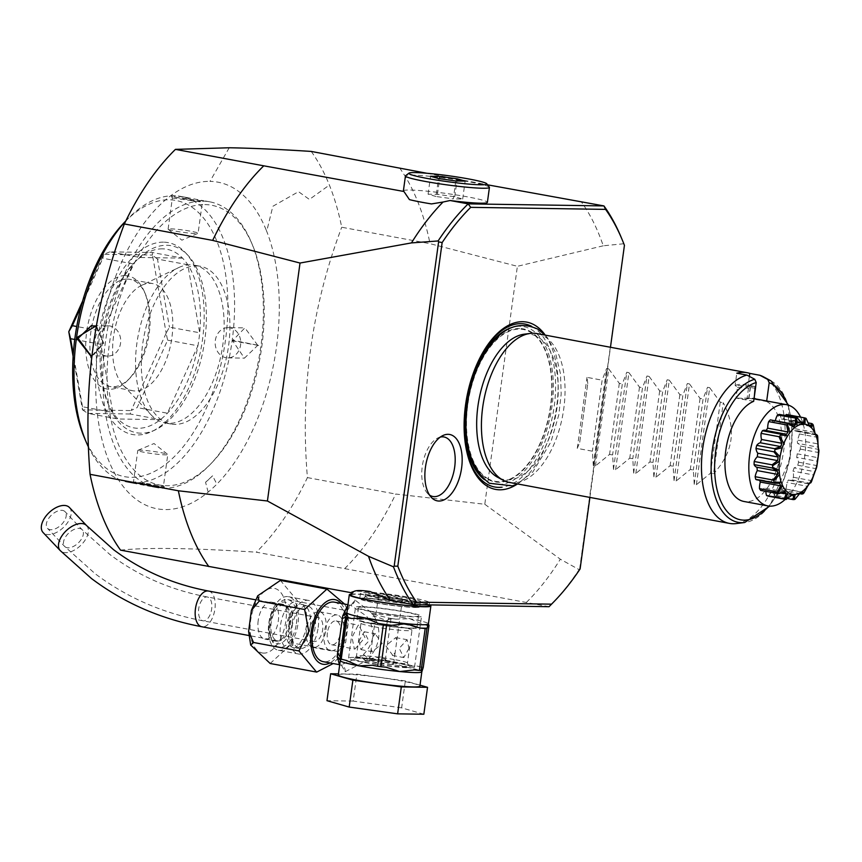 <?xml version="1.0" encoding="UTF-8"?>
<svg xmlns="http://www.w3.org/2000/svg" width="862" height="862" viewBox="0 0 862 862"><rect width="100%" height="100%" fill="white"/><g stroke="black" fill="none" stroke-linecap="round" stroke-linejoin="round"><path stroke-width="0.65" stroke-dasharray="4.31 3.23" d="M318.197 627.439A27.25 14.449 100.5 0 0 308.585 600.437A27.25 14.449 100.5 0 0 288.996 627.008A27.25 14.449 100.5 0 0 298.608 654.01A27.25 14.449 100.5 0 0 318.197 627.439M278.415 650.25A27.25 14.449 -79.5 0 0 298.004 623.679A27.25 14.449 100.5 0 0 288.393 596.676A27.25 14.449 100.5 0 0 268.804 623.248A27.25 14.449 -79.5 0 0 278.415 650.25L298.608 654.01M292.035 627.051A21.572 11.443 -79.5 0 1 308.154 606.158A21.572 11.443 -79.5 0 1 315.147 627.396A21.572 11.443 -79.5 0 1 300.267 648.515A21.572 11.443 -79.5 0 1 292.035 627.051M289.223 622.827A18.77 9.956 -79.5 0 1 275.721 641.123A18.77 9.956 -79.5 0 1 269.106 622.526A18.77 9.956 -79.5 0 1 282.596 604.219A18.77 9.956 -79.5 0 1 289.223 622.827M258.212 620.489A18.77 9.956 100.5 0 0 264.828 639.098A18.77 9.956 100.5 0 0 278.329 620.791A18.77 9.956 100.5 0 0 271.702 602.193A18.77 9.956 100.5 0 0 258.212 620.489M270.162 663.492L292.466 643.074L288.307 621.028L298.144 601.622L280.495 580.503M344.584 604.057L346.405 607.538L343.561 610.081L348.485 621.146L345.727 642.104L337.882 651.521L339.369 656.779L333.195 663.535M316.742 672.069L315.578 671.951M337.882 651.521L292.466 643.074M343.561 610.081L298.144 601.622M334.37 602.161A30.278 16.055 -79.5 0 1 344.843 633.516A30.278 16.055 -79.5 0 1 324.726 661.833A30.278 16.055 -79.5 0 1 323.282 661.682M347.871 605.102L350.618 605.178L366.684 616.233L368.333 618.679C375.692 631.555 374.054 643.505 363.419 654.517L361.156 656.575L340.878 664.839L339.531 664.71M428.457 625.316A46.623 3.567 7.8 0 0 427.498 625.047L422.671 624.153L409.676 618.668L395.873 619.164L389.441 618.216A3.028 1.412 95.5 0 1 389.559 618.237L372.039 613.927A3.028 1.174 -84 0 0 372.147 613.291L354.939 599.974L347.095 610.749L349.8 605.092L350.618 605.178L347.925 604.682M389.43 618.216A3.028 1.412 95.5 0 0 388.051 619.692L387.372 620.791L374.162 615.921C382.038 631.199 380.077 645.541 368.279 658.924L365.337 660.454L361.156 656.575L365.596 661.143L345.112 671.757L339.994 662.598L339.962 665.27L339.369 664.677M338.303 674.957A41.171 3.146 -172.2 0 1 359.734 675.108A41.171 3.146 -172.2 0 1 401.164 680.872A41.171 3.146 -172.2 0 1 419.891 686.13M420.031 685.161L405.323 680.937L356.879 674.159L338.454 673.879M423.845 714.232L401.638 707.853L405.323 680.937M401.638 707.853L353.194 701.075L356.879 674.159M353.194 701.075L326.978 700.687M340.156 657.297A3.028 3.017 -146.2 0 0 342.667 659.495L341.406 659.268M340.102 656.057L340.35 658.503A6.056 4.299 5.8 0 0 340.382 658.266A6.056 4.299 5.8 0 0 340.07 656.564M340.307 660.077L346.244 615.5A6.056 3.599 9.5 0 1 346.212 615.673A6.056 3.599 9.5 0 1 346.082 616.136M346.244 615.5L345.015 620.155M371.5 613.604L372.147 613.291A41.171 3.146 -172.2 0 1 409.676 618.668A41.171 3.146 -172.2 0 1 428.414 623.916M351.211 594.133A41.171 3.146 -172.2 0 1 412.144 600.717A41.171 3.146 7.8 0 1 429.395 604.898M388.751 618.129L395.873 619.164A44.199 3.383 -172.2 0 0 389.559 618.237M372.039 613.927L374.162 615.921A6.056 2.198 149.5 0 1 368.333 618.679M387.372 620.791L382.459 656.693L368.279 658.924A6.056 1.498 -135.6 0 0 363.419 654.517M365.057 660.691A3.028 0.646 143.3 0 0 365.337 660.454L383.827 660.109A3.028 1.412 95.5 0 1 382.814 657.932L382.459 656.693M365.66 660.486A3.028 1.174 96 0 1 365.596 661.143A41.171 3.146 -172.2 0 1 403.125 666.52L416.939 666.024A44.199 3.383 -172.2 0 1 422.983 667.759M390.13 661.035L383.827 660.109A44.199 3.383 -172.2 0 1 390.13 661.035L403.125 666.52A41.171 3.146 -172.2 0 1 421.863 671.778M386.639 660.378L382.814 657.932M427.498 625.047L421.766 666.919L416.939 666.024M428.543 625.823A44.199 3.383 -172.2 0 0 422.671 624.153L428.629 625.952M388.051 619.692L392.372 618.507L389.441 618.216M390.992 618.593L385.346 659.807M421.766 666.919A46.623 3.567 -172.2 0 1 423.264 667.35M429.071 605.727A39.361 3.006 7.8 0 0 411.163 600.706A39.361 3.006 -172.2 0 0 371.576 595.2A39.361 3.006 -172.2 0 0 351.082 595.049M352.612 592.959A39.361 3.006 -172.2 0 1 351.491 592.054A39.361 3.006 -172.2 0 1 371.985 592.205A39.361 3.006 -172.2 0 1 411.573 597.711A39.361 3.006 -172.2 0 1 429.481 602.743A39.361 3.006 -172.2 0 1 390.917 600.491M403.394 190.868A42.389 3.243 -172.2 0 1 425.451 191.03A42.389 3.243 -172.2 0 1 468.098 196.967A42.389 3.243 -172.2 0 1 487.386 202.376M426.927 173.273L487.558 184.824M311.225 151.421A239.183 126.854 -79.5 0 1 329.381 185.071A239.183 126.854 -79.5 0 1 341.718 227.234L430.03 243.677L517.383 266.304L484.789 504.27L395.733 494.045A239.183 126.854 -79.5 0 1 344.649 568.629L256.326 552.186A239.183 126.854 100.5 0 0 307.422 477.602C300.127 390.755 311.559 307.292 341.718 227.234M399.548 167.864A239.183 126.854 -79.5 0 1 430.03 243.677M307.422 477.602L395.733 494.045M120.54 550.139C147.09 547.338 192.345 548.016 256.326 552.186M204.865 204.574A142.295 75.468 -79.5 0 1 252.34 244.646A142.295 75.468 -79.5 0 1 211.696 462.926A142.295 75.468 -79.5 0 1 166.344 485.715A142.295 75.468 -79.5 0 1 109.366 343.992A142.295 75.468 -79.5 0 1 204.865 204.574M202.742 201.115A145.322 77.074 -79.5 0 1 209.681 201.805A145.322 77.074 -79.5 0 1 251.241 242.039A145.322 77.074 -79.5 0 1 209.725 464.963A145.322 77.074 -79.5 0 1 163.414 488.237A145.322 77.074 -79.5 0 1 156.475 487.536A145.322 77.074 -79.5 0 1 106.188 337.02A145.322 77.074 -79.5 0 1 202.742 201.115M125.755 221.049A145.322 77.074 -79.5 0 1 127.673 219.023A145.322 77.074 -79.5 0 1 173.984 195.749A145.322 77.074 -79.5 0 1 180.923 196.45A145.322 77.074 -79.5 0 1 232.223 340.134L232.126 340.824A145.322 77.074 -79.5 0 1 134.644 482.871L133.06 483.183L149.611 486.265L161.905 487.946L164.426 487.041L134.644 482.871A145.322 77.074 -79.5 0 1 127.705 482.181A145.322 77.074 -79.5 0 1 88.624 447.378M201.234 200.835L171.452 196.665L173.984 195.76L186.278 197.441L203.798 200.781L201.234 200.835L200.059 201.837L172.519 198.001L174.824 197.139L200.059 201.837M96.372 325.696L103.709 343.216L91.749 357.094M124.516 222.288A140.484 74.509 -79.5 0 1 169.286 199.79A140.484 74.509 -79.5 0 1 225.542 339.693A140.484 74.509 -79.5 0 1 131.272 477.332A140.484 74.509 -79.5 0 1 84.39 437.777M232.126 340.824L259.43 345.565L232.223 340.134M257.77 345.36L244.894 327.872L232.535 340.662L244.442 358.139L257.77 345.36L259.43 345.565M228.182 327.625A15.139 12.779 -89.1 0 1 240.573 345.102A15.139 12.779 90.9 0 1 227.73 357.892A15.139 12.779 90.9 0 1 215.338 340.404A15.139 12.779 -89.1 0 1 228.182 327.625L244.894 327.872M161.054 486.567L163.36 485.705L133.481 481.89L161.054 486.567L161.905 487.946M137.931 450.33L154.018 443.531L167.681 454.403A15.139 1.153 -172.2 0 0 156.151 451.839A15.139 1.153 -172.2 0 0 140.161 450.169A15.139 1.153 7.8 0 0 137.931 450.33A15.139 1.153 7.8 0 0 137.78 450.46A15.139 1.153 7.8 0 0 148.48 453.046A15.139 1.153 7.8 0 0 165.396 454.867A15.139 1.153 -172.2 0 0 167.778 454.565L163.468 486.006M168.209 229.303L181.871 240.175L197.958 233.376A15.139 1.153 7.8 0 1 195.717 233.537A15.139 1.153 -172.2 0 1 179.727 231.867A15.139 1.153 -172.2 0 1 168.209 229.303A15.139 1.153 -172.2 0 1 168.101 229.141A15.139 1.153 -172.2 0 1 170.482 228.839A15.139 1.153 7.8 0 1 187.399 230.66A15.139 1.153 7.8 0 1 198.098 233.246L202.408 201.805L203.798 200.781M163.478 242.157A97.589 51.752 100.5 0 0 97.999 337.775A97.589 51.752 100.5 0 0 137.069 434.965A97.589 51.752 100.5 0 0 151.992 431.442A97.589 51.752 100.5 0 0 201.158 348.032A97.589 51.752 100.5 0 0 185.308 252.523A97.589 51.752 100.5 0 0 163.478 242.157M140.98 433.187A95.111 50.438 -79.5 0 1 109.237 406.401A95.111 50.438 -79.5 0 1 136.411 260.496A95.111 50.438 -79.5 0 1 166.722 245.271A95.111 50.438 -79.5 0 1 187.991 255.367A95.111 50.438 -79.5 0 1 203.443 348.463A95.111 50.438 -79.5 0 1 155.526 429.761A95.111 50.438 -79.5 0 1 140.98 433.187M162.573 248.838A90.833 48.175 100.5 0 0 140.129 257.49A90.833 48.175 100.5 0 0 133.621 263.384A90.833 48.175 100.5 0 0 133.125 263.901A90.833 48.175 100.5 0 0 102.632 331.331A90.833 48.175 100.5 0 0 100.854 344.337A90.833 48.175 100.5 0 0 107.675 402.705A90.833 48.175 100.5 0 0 112.782 412.402A90.833 48.175 100.5 0 0 118.008 418.997A90.833 48.175 100.5 0 0 137.985 428.285A90.833 48.175 100.5 0 0 160.429 419.632A90.833 48.175 100.5 0 0 167.433 413.221A90.833 48.175 100.5 0 0 197.926 345.802A90.833 48.175 100.5 0 0 199.704 332.786A90.833 48.175 100.5 0 0 187.776 264.731A90.833 48.175 100.5 0 0 182.55 258.126A90.833 48.175 100.5 0 0 162.573 248.838M182.55 258.126L140.129 257.49L109.851 251.855L152.272 252.491L182.55 258.126M109.851 251.855L103.849 254.322L152.402 255.055L152.272 252.491M82.623 301.086L103.72 254.441A90.833 48.175 -79.5 0 1 103.849 254.322M103.72 254.441L102.847 258.266L133.125 263.901L102.632 331.331L76.74 326.504M81.319 305.87L102.847 258.266M166.118 333.303L131.218 410.474L137.144 407.586L167.637 340.156L166.118 333.303A90.833 48.175 100.5 0 0 166.15 333.077L169.426 327.151L199.704 332.786L187.776 264.731L157.487 259.085L169.426 327.151M157.487 259.085L152.499 255.174L166.15 333.077M130.151 413.997L87.719 413.361L118.008 418.997L160.429 419.632L130.151 413.997L131.099 410.581L82.547 409.849A90.833 48.175 -79.5 0 1 82.45 409.73L73.119 356.48M125.259 275.625A57.528 30.504 100.5 0 0 86.653 331.989A57.528 30.504 100.5 0 0 109.689 389.279A57.528 30.504 100.5 0 0 128.018 380.067A57.528 30.504 100.5 0 0 144.45 291.83A57.528 30.504 100.5 0 0 125.259 275.625M167.637 340.156L197.926 345.802L167.433 413.221L137.144 407.586M82.547 409.849L87.719 413.361M74.735 339.477L100.854 344.337L112.782 412.402L82.504 406.756L82.45 409.73M82.504 406.756L73.27 354.11M127.371 279.094A54.5 28.899 100.5 0 0 91.156 330.06A54.5 28.899 100.5 0 0 110.024 386.499A54.5 28.899 100.5 0 0 112.62 386.758A54.5 28.899 100.5 0 0 129.99 378.03A54.5 28.899 100.5 0 0 145.559 294.438A54.5 28.899 100.5 0 0 129.968 279.353A54.5 28.899 100.5 0 0 127.371 279.094M141.745 285.279A54.5 28.899 -79.5 0 0 114.29 331.859A54.5 28.899 -79.5 0 0 123.137 385.206A54.5 28.899 -79.5 0 0 132.726 390.734A54.5 28.899 -79.5 0 0 135.334 390.992A54.5 28.899 100.5 0 0 171.538 340.027A54.5 28.899 100.5 0 0 152.682 283.576A54.5 28.899 100.5 0 0 150.085 283.318A54.5 28.899 -79.5 0 0 141.745 285.279L178.445 267.705A80.231 42.55 -79.5 0 1 190.717 264.817A80.231 42.55 100.5 0 1 194.543 265.194A80.231 42.55 100.5 0 1 222.31 348.291A80.231 42.55 100.5 0 1 168.995 423.328A80.231 42.55 -79.5 0 1 165.17 422.951A80.231 42.55 -79.5 0 1 151.055 414.805A80.231 42.55 -79.5 0 1 138.028 336.277A80.231 42.55 -79.5 0 1 178.445 267.705M196.461 265.884A80.231 42.55 -79.5 0 1 200.296 266.261A80.231 42.55 -79.5 0 1 228.053 349.369A80.231 42.55 -79.5 0 1 174.749 424.395A80.231 42.55 -79.5 0 1 170.913 424.018A80.231 42.55 -79.5 0 1 143.157 340.921A80.231 42.55 -79.5 0 1 196.461 265.884M96.188 326.73L103.343 343.044L91.9 355.812M108.149 325.814A15.139 12.779 90.9 0 0 95.305 338.594A15.139 12.779 -89.1 0 0 107.696 356.081A15.139 12.779 -89.1 0 0 120.54 343.302A15.139 12.779 90.9 0 0 108.149 325.814L91.447 325.556M344.649 568.629L549.04 606.697A239.183 126.854 -79.5 0 1 549.04 606.697M589.899 497.417L610.468 347.267M545.226 335.113A85.079 45.115 -79.5 0 1 555.473 414.019A85.079 45.115 -79.5 0 1 517.512 483.938M580.104 568.931L579.081 569.62A239.183 126.854 -79.5 0 1 552.445 603.26M579.641 568.942L624.433 245.325M620.769 236.36A239.183 126.854 -79.5 0 1 623.722 243.752L624.066 244.614M431.485 203.928L409.428 199.618M489.336 187.162A42.389 3.243 7.8 0 0 470.146 182.011A42.389 3.243 7.8 0 0 405.603 175.686M455.782 180.955L453.326 198.906L436.021 196.482L438.478 178.542M436.021 196.482L428.091 194.209L437.454 194.349L454.748 196.762L462.689 199.047L453.326 198.906M462.689 199.047L465.146 181.095M454.748 196.762L456.914 180.977M437.454 194.349L439.598 178.693M428.091 194.209L430.547 176.257M623.722 243.752L603.26 245.799A239.183 126.854 100.5 0 0 581.236 201.697M603.26 245.799L517.383 266.304M484.789 504.27L560.332 559.201L579.081 569.62M526.337 602.463A239.183 126.854 100.5 0 0 560.332 559.201M487.439 478.399A77.224 40.956 100.5 0 0 498.678 481.664A77.224 40.956 100.5 0 0 548.598 416.863A77.224 40.956 100.5 0 0 530.82 332.376A77.224 40.956 100.5 0 0 519.581 329.101A77.224 40.956 100.5 0 0 469.671 393.902A77.224 40.956 100.5 0 0 487.439 478.399M524.322 334.176A73.83 39.156 -79.5 0 1 527.436 334.003A73.83 39.156 -79.5 0 1 538.179 337.128A73.83 39.156 -79.5 0 1 555.182 417.908A73.83 39.156 -79.5 0 1 507.459 479.865A73.83 39.156 -79.5 0 1 497.665 477.289M509.377 482.418A75.694 40.148 100.5 0 0 512.987 482.785A75.694 40.148 100.5 0 0 563.285 411.993A75.694 40.148 100.5 0 0 537.091 333.605M753.647 401.347L735.986 398.061L737.452 387.361L735.135 385.346L736.794 373.203M737.452 387.361L748.485 388.202L750.845 386.488L735.135 385.346A63.583 33.715 -79.5 0 1 744.811 384.603A63.583 33.715 -79.5 0 1 748.108 385.551L750.425 387.555L748.959 398.255L754.185 398.19M749.369 376.392L748.108 385.551L753.754 386.262L744.811 384.603M766.695 400.992L766.62 401.541L748.959 398.255M766.62 401.541A51.472 27.293 -79.5 0 1 779.916 457.302A51.472 27.293 -79.5 0 1 746.395 501.706A51.472 27.293 -79.5 0 1 743.938 501.468M750.845 386.488A63.583 33.715 -79.5 0 1 755.209 386.553L753.754 386.262M755.543 388.299L750.425 387.555M755.597 387.426L755.209 386.553M756.502 399.666L751.599 398.395M744.725 399.677L744.908 399.612A51.472 27.293 -79.5 0 1 751.405 398.363A51.472 27.293 -79.5 0 1 753.862 398.6A51.472 27.293 -79.5 0 1 757.536 399.806L757.698 399.871M757.536 399.796L755.802 398.966M800.55 417.133A51.472 27.293 100.5 0 1 804.817 455.729A51.472 27.293 -79.5 0 1 785.25 499.324M775.326 420.796A11.508 6.099 100.5 0 0 775.294 420.968A36.818 19.524 100.5 0 0 773.311 422.305A11.508 6.099 100.5 0 0 770.456 419.891M766.092 430.494A36.818 19.524 100.5 0 0 765.973 430.666A11.508 6.099 100.5 0 0 764.917 430.278M757.008 479.854A11.508 6.099 100.5 0 0 759.282 479.52A36.818 19.524 100.5 0 0 759.584 480.339M760.661 490.403A11.508 6.099 100.5 0 0 764.314 488.064A36.818 19.524 100.5 0 0 765.909 489.454A11.508 6.099 100.5 0 0 765.865 491.372M768.107 496.135A11.508 6.099 100.5 0 0 771.307 491.62A36.818 19.524 100.5 0 0 773.236 491.652A11.508 6.099 100.5 0 0 775.186 496.243A41.904 22.218 100.5 0 0 776.953 495.65A11.508 6.099 100.5 0 0 779.205 489.659A36.818 19.524 100.5 0 0 781.177 488.312A11.508 6.099 100.5 0 0 784.108 490.747A11.508 6.099 100.5 0 0 784.161 490.758A41.904 22.218 100.5 0 0 785.832 489.023A11.508 6.099 100.5 0 0 786.801 482.461A36.818 19.524 100.5 0 0 788.514 479.951A11.508 6.099 100.5 0 0 789.57 480.349A11.508 6.099 100.5 0 0 792.092 479.875A41.904 22.218 100.5 0 0 793.406 477.268A11.508 6.099 100.5 0 0 792.943 471.126A36.818 19.524 100.5 0 0 794.139 467.84A11.508 6.099 100.5 0 0 797.759 465.264A41.904 22.218 100.5 0 0 798.524 462.161A11.508 6.099 100.5 0 0 796.703 457.399A36.818 19.524 100.5 0 0 797.188 453.821A11.508 6.099 100.5 0 0 800.313 449.124A41.904 22.218 100.5 0 0 800.399 446.02A11.508 6.099 100.5 0 0 797.501 443.337A36.818 19.524 100.5 0 0 797.21 440.029A11.508 6.099 100.5 0 0 799.343 433.931A41.904 22.218 100.5 0 0 798.751 431.291A11.508 6.099 100.5 0 0 797.479 430.763A11.508 6.099 100.5 0 0 795.206 431.108A36.818 19.524 100.5 0 0 794.182 428.565A11.508 6.099 100.5 0 0 795.012 421.992A41.904 22.218 100.5 0 0 793.827 420.214A11.508 6.099 100.5 0 0 790.185 422.563A36.818 19.524 100.5 0 0 788.579 421.173A11.508 6.099 100.5 0 0 787.976 415.128A41.904 22.218 100.5 0 0 786.381 414.493M785.347 415.506A11.508 6.099 100.5 0 0 783.192 418.997A36.818 19.524 100.5 0 0 781.252 418.975A11.508 6.099 100.5 0 0 779.313 414.385M781.252 418.975L801.595 422.757M783.192 418.997L801.283 422.369M806.099 418.393L808.922 424.955L788.579 421.173M787.976 415.128L805.895 418.469M810.528 426.345L790.185 422.563M793.827 420.214L808.028 422.865M813.243 424.988L814.525 432.347L794.182 428.565M795.012 421.992L812.931 425.332M814.525 432.347L815.247 434.405M815.549 434.901L795.206 431.108M798.751 431.291L816.67 434.631M817.715 436.711L817.553 443.822L797.21 440.029M799.343 433.931L817.262 437.271M817.553 443.822L817.833 447.13L797.501 443.337M817.833 447.13L818.9 450.233M800.399 446.02L818.318 449.361M818.857 451.796L817.532 457.614L797.188 453.821M800.313 449.124L818.232 452.464M817.532 457.614L817.047 461.181L796.703 457.399M817.047 461.181L816.853 466.385M798.524 462.161L816.443 465.502M816.476 467.947L814.482 471.633L794.139 467.84M797.759 465.264L815.689 468.594M814.482 471.633L813.286 474.919L792.943 471.126M813.286 474.919L811.605 481.373M793.406 477.268L811.325 480.608M792.092 479.875L810.011 483.216M808.901 483.808L788.514 479.951M808.858 483.744L807.144 486.243L786.801 482.461M807.144 486.243L803.934 492.924M785.832 489.023L803.75 492.364M801.52 492.105L781.177 488.312M800.335 492.762L799.537 493.441L779.205 489.659M799.537 493.441L795.023 499.27M776.953 495.65L794.872 498.99M775.186 496.243L787.383 498.516M793.579 495.434L773.236 491.652M791.639 495.413L771.307 491.62M788.579 497.568L786.036 499.475M782.75 492.59L765.909 489.454M784.646 491.846L764.314 488.064M779.625 483.302L759.282 479.52M786.316 434.459L765.973 430.666M793.654 426.097L773.311 422.305M789.581 423.63L775.294 420.968M750.231 387.34L748.755 398.072L744.908 399.612M748.755 398.072L741.632 398.255L743.529 399.472M741.632 398.255L735.986 398.061M748.485 388.202L747.106 398.298M736.223 523.579A75.694 40.148 100.5 0 0 782.728 456.332A75.694 40.148 100.5 0 0 763.549 376.856M579.738 442.206L587.765 383.59L579.738 442.206A75.694 40.148 100.5 0 1 577.271 448.391L592.399 451.203L593.304 465.534L595.448 465.933L609.574 454.403L612.591 454.964L613.496 469.294L615.63 469.693L629.766 458.164L632.773 458.724L633.678 473.055L635.822 473.453L649.948 461.924L652.965 462.485L653.87 476.815L656.004 477.214L670.14 465.674L673.147 466.245L674.052 480.576L676.196 480.974L690.322 469.434L693.339 469.995L694.244 484.336L696.377 484.735L710.514 473.195L713.531 473.755L723.261 402.726C736.751 428.403 733.508 452.076 713.531 473.755M696.377 484.735L709.674 387.695L720.244 402.166L723.261 402.726M709.674 387.695L707.53 387.297L703.069 398.977L693.339 469.995M676.196 480.974L689.492 383.935L700.052 398.406L703.069 398.977M689.492 383.935L687.348 383.536L682.876 395.216L673.147 466.245M656.004 477.214L669.3 380.174L679.87 394.656L682.876 395.216M669.3 380.174L667.156 379.776L662.695 391.456L652.965 462.485M635.822 473.453L649.108 376.414L659.678 390.895L662.695 391.456M649.108 376.414L646.974 376.015L642.502 387.695L632.773 458.724M615.63 469.693L628.926 372.653L639.496 387.135L642.502 387.695M628.926 372.653L626.782 372.255L622.321 383.935L612.591 454.964M595.448 465.933L608.734 368.893L619.304 383.374L622.321 383.935M608.734 368.893L606.6 368.494L602.129 380.174L592.399 451.203M587.765 383.59A75.694 40.148 100.5 0 0 587 377.362L602.129 380.174M720.244 402.166L710.514 473.195M700.052 398.406L690.322 469.434M679.87 394.656L670.14 465.674M659.678 390.895L649.948 461.924M639.496 387.135L629.766 458.164M619.304 383.374L609.574 454.403M577.271 448.391L587 377.362M440.363 437.066A30.278 16.055 100.5 0 0 437.939 437.918A30.278 16.055 100.5 0 0 422.682 463.799A30.278 16.055 100.5 0 0 427.595 493.43A30.278 16.055 100.5 0 0 429.556 495.1M306.473 625.543A24.222 12.844 -79.5 0 1 294.955 647.836A24.222 12.844 -79.5 0 1 289.072 649.151A24.222 12.844 -79.5 0 1 280.527 625.144A24.222 12.844 100.5 0 1 297.94 601.536A24.222 12.844 100.5 0 1 302.961 604.887A24.222 12.844 100.5 0 1 306.473 625.543M296.388 623.657A24.222 12.844 100.5 0 0 287.843 599.65A24.222 12.844 100.5 0 0 278.965 603.411A24.222 12.844 100.5 0 0 270.431 623.269A24.222 12.844 100.5 0 0 272.047 640.574A24.222 12.844 100.5 0 0 278.976 647.276A24.222 12.844 100.5 0 0 296.388 623.657M292.24 623.161A21.194 11.238 100.5 0 0 288.781 604.628A21.194 11.238 100.5 0 0 277.004 605.447A21.194 11.238 100.5 0 0 269.526 622.827A21.194 11.238 100.5 0 0 270.948 637.966A21.194 11.238 100.5 0 0 282.693 642.33A21.194 11.238 100.5 0 0 292.24 623.161M292.724 645.024L292.078 645.606L292.724 645.024M291.184 640.391L291.819 639.809L291.184 640.391M275.247 639.809A18.167 9.633 -79.5 0 1 271.918 618.938A18.167 9.633 -79.5 0 1 284.212 605.135A18.167 9.633 -79.5 0 1 286.518 606.18A18.167 9.633 -79.5 0 1 289.847 627.051A18.167 9.633 -79.5 0 1 277.564 640.854A18.167 9.633 -79.5 0 1 275.247 639.809M69.456 507.513A18.167 10.312 -43.5 0 1 63.993 526.908A18.167 10.312 -43.5 0 1 43.822 533.169A18.167 10.312 -43.5 0 1 43.1 532.522M47.981 528.783A12.111 6.874 136.5 0 0 61.417 524.602A12.111 6.874 136.5 0 0 65.059 511.683A12.111 6.874 136.5 0 0 64.585 511.252A12.111 6.874 136.5 0 0 51.138 515.422A12.111 6.874 136.5 0 0 47.496 528.352A12.111 6.874 136.5 0 0 47.981 528.783M312.453 640.778A12.111 6.422 100.5 0 0 313.994 641.479A12.111 6.422 100.5 0 0 322.183 632.277A12.111 6.422 100.5 0 0 319.974 618.366A12.111 6.422 100.5 0 0 318.434 617.666A12.111 6.422 100.5 0 0 310.234 626.868A12.111 6.422 100.5 0 0 312.453 640.778M325.944 629.723A18.167 9.633 100.5 0 0 319.533 611.718A18.167 9.633 100.5 0 0 306.484 629.422A18.167 9.633 100.5 0 0 312.884 647.427A18.167 9.633 100.5 0 0 325.944 629.723M331.417 650.81A18.167 9.633 100.5 0 0 343.485 633.818A18.167 9.633 100.5 0 0 337.204 615.005A18.167 9.633 100.5 0 0 336.331 614.918A18.167 9.633 -79.5 0 0 324.263 631.911A18.167 9.633 -79.5 0 0 330.545 650.724A18.167 9.633 -79.5 0 0 331.417 650.81M327.388 632.762A12.111 6.422 100.5 0 0 331.654 644.765A12.111 6.422 100.5 0 0 340.361 632.956A12.111 6.422 100.5 0 0 336.094 620.952A12.111 6.422 100.5 0 0 327.388 632.762M354.95 649.054L364.971 637.546L358.818 625.187L358.226 625.122L351.998 637.341L354.379 649L354.95 649.054M353.797 657.426A33.306 2.543 7.8 0 0 348.56 658.072A33.306 2.543 7.8 0 0 372.093 663.772A33.306 2.543 7.8 0 0 409.31 667.77A33.306 2.543 7.8 0 0 414.557 667.113A33.306 2.543 7.8 0 0 391.025 661.423A33.306 2.543 7.8 0 0 353.797 657.426M360.769 606.579A33.306 2.543 7.8 0 0 355.521 607.236A33.306 2.543 7.8 0 0 379.054 612.925A33.306 2.543 7.8 0 0 416.281 616.923A33.306 2.543 7.8 0 0 421.518 616.276A33.306 2.543 7.8 0 0 397.985 610.576A33.306 2.543 7.8 0 0 360.769 606.579M372.298 611.514A30.278 2.317 -172.2 0 1 358.527 607.645A30.278 2.317 -172.2 0 1 374.28 607.764A30.278 2.317 -172.2 0 1 404.741 611.998A30.278 2.317 -172.2 0 1 418.523 615.867A30.278 2.317 -172.2 0 1 402.759 615.748A30.278 2.317 -172.2 0 1 372.298 611.514M370.66 623.474A30.278 2.317 -172.2 0 1 356.89 619.606A30.278 2.317 -172.2 0 1 372.643 619.724A30.278 2.317 -172.2 0 1 403.104 623.959A30.278 2.317 7.8 0 1 416.874 627.827A30.278 2.317 7.8 0 1 401.121 627.708A30.278 2.317 7.8 0 1 370.66 623.474M408.954 648.461L403.793 657.577L399.214 648.31L407.112 639.712L408.954 648.461M359.077 640.843L360.919 649.592L368.817 640.983L364.238 631.727L359.077 640.843M375.153 633.796L372.88 636.684L371.145 649.334L372.287 651.704L382.2 643.483L375.153 633.796M400.582 599.273A12.111 0.927 -172.2 0 1 387.049 597.819A12.111 0.927 -172.2 0 1 378.493 595.75A12.111 0.927 -172.2 0 1 380.39 595.513A12.111 0.927 -172.2 0 1 393.934 596.967A12.111 0.927 -172.2 0 1 402.489 599.036A12.111 0.927 -172.2 0 1 400.582 599.273M391.65 664.473A12.111 0.927 -172.2 0 1 378.116 663.018A12.111 0.927 -172.2 0 1 369.561 660.949A12.111 0.927 -172.2 0 1 371.468 660.712A12.111 0.927 -172.2 0 1 385.002 662.167A12.111 0.927 -172.2 0 1 393.557 664.236A12.111 0.927 -172.2 0 1 391.65 664.473M392.878 655.508L385.82 645.821L395.744 637.6L396.876 639.97L395.152 652.62L392.878 655.508M365.251 592.7A30.278 2.317 -172.2 0 1 399.095 596.332A30.278 2.317 -172.2 0 1 420.484 601.504A30.278 2.317 -172.2 0 1 415.721 602.096A30.278 2.317 -172.2 0 1 381.888 598.465A30.278 2.317 -172.2 0 1 360.488 593.293A30.278 2.317 -172.2 0 1 365.251 592.7M377.028 597.194A25.127 1.918 -172.2 0 1 365.596 593.983A25.127 1.918 -172.2 0 1 378.677 594.08A25.127 1.918 -172.2 0 1 403.955 597.603A25.127 1.918 -172.2 0 1 415.387 600.803A25.127 1.918 -172.2 0 1 402.306 600.717A25.127 1.918 -172.2 0 1 377.028 597.194M414.988 607.484A30.278 2.317 7.8 0 0 419.751 606.891A30.278 2.317 7.8 0 0 398.352 601.719A30.278 2.317 7.8 0 0 364.518 598.077A30.278 2.317 7.8 0 0 359.756 598.67A30.278 2.317 7.8 0 0 381.144 603.842A30.278 2.317 7.8 0 0 414.988 607.484M263.815 653.116A32.864 17.434 -79.5 0 1 250.659 620.381A32.864 17.434 -79.5 0 1 272.715 588.175A32.864 17.434 -79.5 0 1 285.882 620.909A32.864 17.434 -79.5 0 1 263.815 653.116M341.04 603.4A32.864 17.434 -79.5 0 1 345.964 635.111A32.864 17.434 -79.5 0 1 329.952 662.932M345.112 671.757A6.056 5.107 -89.1 0 0 340.878 664.839M386.004 667.199A44.199 3.383 -172.2 0 1 372.815 665.356M342.516 659.721L342.667 659.495A44.199 3.383 -172.2 0 0 346.018 660.367M354.939 599.974A6.056 5.107 90.9 0 1 349.864 605.092A6.056 5.107 90.9 0 1 349.078 605.016M421.464 670.033A44.199 3.383 -172.2 0 1 414.32 669.925M229.217 147.768L209.972 181.376A166.14 88.107 -79.5 0 1 266.336 230.391L267.058 229.863L272.866 206.277L298.521 191.687L309.404 199.434L329.381 185.071M266.336 230.391A166.14 88.107 -79.5 0 1 216.847 484.142A166.14 88.107 -79.5 0 1 208.151 492.105A166.14 88.107 -79.5 0 1 95.693 382.75A166.14 88.107 -79.5 0 1 209.972 181.376M208.151 492.105L205.555 482.246L212.591 475.802L216.847 484.142M205.555 482.246A155.903 82.677 100.5 0 0 212.591 475.802M134.644 482.871L135.819 481.869M173.984 195.76L174.824 197.139M531.735 326.396A82.871 43.951 -79.5 0 1 553.038 413.566A82.871 43.951 -79.5 0 1 501.792 487.224M478.27 361.275A82.871 43.951 100.5 0 0 478.044 361.728A82.871 43.951 100.5 0 0 464.413 434.922A82.871 43.951 100.5 0 0 464.456 435.439M484.401 479.628A80.091 42.475 100.5 0 0 498.268 484.498A80.091 42.475 -79.5 0 0 552.014 406.024A80.091 42.475 -79.5 0 0 519.937 326.267A80.091 42.475 100.5 0 0 512.771 327.226M519.635 328.519A77.806 41.268 100.5 0 0 467.409 404.752A77.806 41.268 100.5 0 0 498.57 482.246A77.806 41.268 -79.5 0 0 550.786 406.013A77.806 41.268 -79.5 0 0 519.635 328.519M768.796 506.059A70.124 37.185 100.5 0 0 787.631 404.924M771.059 380.907A73.044 38.736 -79.5 0 1 789.581 457.603A73.044 38.736 -79.5 0 1 744.693 522.501M694.244 484.336L707.53 387.297M674.052 480.576L687.348 383.536M653.87 476.815L667.156 379.776M633.678 473.055L646.974 376.015M613.496 469.294L626.782 372.255M593.304 465.534L606.6 368.494M310.212 626.426A22.121 11.734 100.5 0 0 303.036 604.65A22.121 11.734 100.5 0 0 286.507 626.071A22.121 11.734 -79.5 0 0 294.944 648.084A22.121 11.734 -79.5 0 0 310.212 626.426M208.507 591.041A18.167 9.633 -79.5 0 1 210.824 592.086A18.167 9.633 -79.5 0 1 214.142 612.947A18.167 9.633 -79.5 0 1 201.859 626.76M86.609 525.594A18.167 10.312 -43.5 0 1 81.147 544.978A18.167 10.312 -43.5 0 1 60.976 551.249A18.167 10.312 -43.5 0 1 60.254 550.602M65.135 546.864A12.111 6.874 136.5 0 0 78.571 542.683A12.111 6.874 136.5 0 0 82.213 529.764A12.111 6.874 136.5 0 0 81.739 529.333A12.111 6.874 136.5 0 0 68.292 533.503A12.111 6.874 136.5 0 0 64.65 546.433A12.111 6.874 136.5 0 0 65.135 546.864M201.428 620.101A12.111 6.422 100.5 0 0 202.969 620.802A12.111 6.422 100.5 0 0 211.158 611.6A12.111 6.422 100.5 0 0 208.938 597.689A12.111 6.422 100.5 0 0 207.397 596.989A12.111 6.422 100.5 0 0 199.208 606.191A12.111 6.422 100.5 0 0 201.428 620.101M366.145 662.361A28.758 2.198 -172.2 0 1 357.59 658.137A28.758 2.198 -172.2 0 1 396.962 662.824A28.758 2.198 -172.2 0 1 405.528 667.059A28.758 2.198 -172.2 0 1 366.145 662.361M371.468 623.485A28.758 2.198 -172.2 0 1 362.913 619.25A28.758 2.198 -172.2 0 1 402.295 623.948A28.758 2.198 -172.2 0 1 410.851 628.182A28.758 2.198 -172.2 0 1 371.468 623.485M372.686 626.502A25.731 1.972 -172.2 0 1 360.973 623.215A25.731 1.972 -172.2 0 1 374.367 623.312A25.731 1.972 -172.2 0 1 400.259 626.911A25.731 1.972 -172.2 0 1 411.971 630.197A25.731 1.972 -172.2 0 1 398.578 630.1A25.731 1.972 -172.2 0 1 372.686 626.502M395.755 659.818A25.731 1.972 -172.2 0 1 407.467 663.093A25.731 1.972 -172.2 0 1 394.063 662.997A25.731 1.972 -172.2 0 1 368.182 659.398A25.731 1.972 -172.2 0 1 356.469 656.111A25.731 1.972 -172.2 0 1 369.863 656.208A25.731 1.972 -172.2 0 1 395.755 659.818M404.838 603.012A28.155 2.155 -172.2 0 1 413.221 607.15A28.155 2.155 -172.2 0 1 374.668 602.549A28.155 2.155 -172.2 0 1 366.285 598.411A28.155 2.155 -172.2 0 1 404.838 603.012M403.621 599.995A25.127 1.918 -172.2 0 1 415.053 603.195A25.127 1.918 -172.2 0 1 401.972 603.109A25.127 1.918 -172.2 0 1 376.694 599.586A25.127 1.918 -172.2 0 1 365.262 596.375A25.127 1.918 -172.2 0 1 378.343 596.472A25.127 1.918 -172.2 0 1 403.621 599.995M288.393 596.676L308.585 600.437M275.721 641.123L264.828 639.098M282.596 604.219L271.702 602.193M339.369 656.779L345.727 642.104M348.485 621.146L346.405 607.538M372.265 665.259L386.575 667.263M340.318 657.792L342.289 659.333L346.901 660.551M346.416 614.649L340.307 659.516M429.481 602.743L429.19 604.887M252.34 244.646L251.241 242.039M211.696 462.926L209.725 464.963M156.475 487.536L149.611 486.265M133.06 483.183L127.705 482.181M125.809 220.952L127.673 219.023M209.681 201.805L202.818 200.523M186.278 197.441L180.923 196.45M227.73 357.892L244.442 358.139M164.426 487.041L163.36 485.694M132.08 482.925L133.481 481.89L137.78 450.46M171.452 196.665L172.529 198.012M168.101 229.141L172.411 197.689M107.675 402.705L109.237 406.401M133.621 263.384L136.411 260.496M187.991 255.367L185.308 252.523M155.526 429.761L151.992 431.442M145.559 294.438L144.45 291.83M129.99 378.03L128.018 380.067M152.682 283.576L129.968 279.353M132.726 390.734L110.024 386.499M123.137 385.206L151.055 414.805M200.296 266.261L194.543 265.194M170.913 424.018L165.17 422.951M107.696 356.081L90.984 355.834M351.491 592.054L351.405 592.733M478.485 360.801L478.044 361.728C467.366 384.991 462.819 409.385 464.413 434.922L464.489 435.946M545.118 335.092L547.553 337.958L555.257 351.944L560.483 373.849L561.194 393.977L558.781 414.891L550.969 441.872L532.845 471.945L517.405 483.916M797.479 430.763L815.161 434.06M789.57 480.349L808.696 483.905M809.601 426.324L807.845 422.876M797.921 418.663L797.35 417.919M815.484 435.073L814.902 433.694M809.547 483.097L808.782 483.819M801.024 491.954L799.721 493.247M791.23 495.521L786.866 498.807M788.547 405.194L790.379 457.754L769.744 506.134M427.595 493.43L431.388 497.449M437.939 437.918L442.917 435.536M413.469 669.86L421.54 669.968M308.154 606.158L302.961 604.887M300.267 648.515L294.955 647.836M287.843 599.65L297.94 601.536M277.004 605.447L278.965 603.411M270.948 637.966L272.047 640.574M278.976 647.276L289.072 649.151M291.809 645.412L290.903 640.197M293.005 645.207L292.099 639.992M284.212 605.135L255.508 599.79M277.564 640.854L248.859 635.509M318.434 617.666L207.397 596.989C170.902 590.104 138.351 575.902 109.765 554.395L82.213 529.764L65.059 511.683M313.994 641.479L202.969 620.802C162.799 613.238 126.876 597.549 95.165 573.726L64.65 546.433L47.496 528.352M319.533 611.718L337.204 615.005M312.884 647.427L330.545 650.724M331.654 644.765L354.379 649M336.094 620.952L358.818 625.187M348.56 658.072L355.521 607.236M414.557 667.113L421.518 616.276M358.527 607.645L356.89 619.606M418.523 615.867L416.874 627.827M371.619 623.495L359.917 620.651L360.973 623.215L356.469 656.111L354.767 658.299C361.76 657.846 375.778 659.355 396.822 662.813L408.513 665.669L407.467 663.093L411.971 630.197L413.674 628.01C406.681 628.463 392.663 626.954 371.619 623.495M364.238 631.727L375.606 633.85M378.493 595.75L372.88 636.684M371.145 649.334L369.561 660.949M402.489 599.036L396.876 639.97M395.152 652.62L393.557 664.236M395.744 637.6L407.112 639.712M392.425 655.454L403.793 657.577M360.919 649.592L372.287 651.704M420.484 601.504L419.751 606.891M360.488 593.293L359.756 598.67M365.596 593.983L365.262 596.375L363.548 598.573C370.401 598.131 384.118 599.607 404.687 602.991L416.12 605.77L415.053 603.195L415.387 600.803"/><path stroke-width="1.29" d="M253.536 642.481L250.691 645.035L270.162 663.492L316.548 672.058L298.952 650.939L253.536 642.481L248.612 631.415L251.37 610.458L257.727 595.793L259.214 601.04L251.37 610.458M280.495 580.503L281.518 580.611L280.279 580.503L257.727 595.793M333.195 663.535L316.742 672.069M298.952 650.939L308.79 631.501L304.631 609.499L259.214 601.04M304.631 609.499L326.935 589.069L281.518 580.611M326.935 589.069L344.584 604.057M351.75 618.496A44.199 3.383 -172.2 0 1 348.399 617.623A3.028 3.017 -146.2 0 0 345.479 618.927L346.686 613.518L348.248 617.849L351.75 618.496L365.563 618L378.547 623.485L383.385 624.39A46.623 3.567 7.8 0 0 386.639 624.842L391.736 625.327L406.314 623.7L420.063 628.053L425.171 628.538A46.623 3.567 7.8 0 0 426.927 628.57L428.371 624.034L428.996 625.478L423.264 667.35L421.82 671.886L419.891 686.13A41.171 3.146 -172.2 0 1 398.459 685.969A41.171 3.146 -172.2 0 1 357.04 680.204A41.171 3.146 -172.2 0 1 338.303 674.957L340.285 660.314L337.204 656.219L339.402 664.688L323.282 661.682A30.278 16.055 -79.5 0 1 312.809 630.327A30.278 16.055 -79.5 0 1 332.926 602.01A30.278 16.055 -79.5 0 1 334.37 602.161L347.925 604.682M341.406 659.268L340.318 660.098L337.204 656.219L337.441 654.129L342.731 615.877L347.871 605.102M338.454 673.879L330.663 673.761L352.881 680.15L401.315 686.928L427.541 687.316L420.031 685.161M330.663 673.761L326.978 700.687L349.185 707.066L397.63 713.844L401.315 686.928M349.185 707.066L352.881 680.15M397.63 713.844L423.845 714.232L427.541 687.316M426.927 628.57L421.195 670.442A46.623 3.567 -172.2 0 1 419.428 670.41L414.32 669.925L399.752 671.552A41.171 3.146 -172.2 0 1 359.001 665.852L372.265 665.259M421.863 671.778A41.171 3.146 -172.2 0 1 421.82 671.886A41.171 3.146 -172.2 0 1 399.752 671.552L386.004 667.199L380.896 666.714A46.623 3.567 -172.2 0 1 377.642 666.261L383.385 624.39M386.575 667.263L386.004 667.199M348.248 617.849L346.869 617.925L341.233 659.139L346.018 660.367L359.001 665.852A41.171 3.146 -172.2 0 1 340.296 660.755A3.028 3.017 -25.3 0 0 340.318 660.098A3.028 1.907 -3.5 0 1 340.285 660.314M372.815 665.356L377.642 666.261M346.901 660.551L346.018 660.367M346.869 617.925L345.015 620.155L340.102 656.057L341.233 659.139M340.307 660.077L340.35 658.503M340.07 656.564A6.056 4.299 5.8 0 0 337.441 654.129M346.082 616.136A6.056 3.599 9.5 0 1 342.354 618.291M346.739 613.238A3.028 2.23 20.8 0 1 346.686 613.518L342.731 615.877L346.858 612.904L349.282 594.802A41.171 3.146 -172.2 0 1 351.211 594.133M346.696 613.55A3.028 3.017 154.7 0 0 346.858 612.904A41.171 3.146 -172.2 0 0 365.563 618A41.171 3.146 -172.2 0 0 406.314 623.7A41.171 3.146 -172.2 0 0 428.371 624.034L428.414 623.916A41.171 3.146 -172.2 0 1 428.371 624.034M429.395 604.898A41.171 3.146 7.8 0 1 430.871 605.975A41.171 3.146 7.8 0 1 409.439 605.824A41.171 3.146 7.8 0 1 368.02 600.06A41.171 3.146 -172.2 0 1 349.282 594.802M421.195 670.442L421.82 671.886M386.639 624.842L380.896 666.714M425.171 628.538L419.428 670.41M414.32 669.925L413.469 669.86M428.996 625.478A46.623 3.567 7.8 0 0 428.457 625.316M351.405 592.733L351.082 595.049A39.361 3.006 -172.2 0 0 368.99 600.071A39.361 3.006 7.8 0 0 408.588 605.577A39.361 3.006 7.8 0 0 429.071 605.727L429.19 604.887M408.997 173.122A39.361 3.006 7.8 0 0 426.755 178.359A39.361 3.006 7.8 0 0 467.657 183.994A39.361 3.006 7.8 0 0 486.761 183.778A39.361 3.006 7.8 0 0 468.928 178.994A39.361 3.006 7.8 0 0 408.997 173.122L405.603 175.686A42.389 3.243 7.8 0 0 405.442 175.923A42.389 3.243 7.8 0 0 424.729 181.332A42.389 3.243 7.8 0 0 467.366 187.259A42.389 3.243 7.8 0 0 489.433 187.42L487.386 202.376A42.389 3.243 -172.2 0 1 450.083 200.512L443.057 202.031A239.183 126.854 100.5 0 0 411.443 242.912L300.019 263.039L212.666 240.401L124.354 223.958C94.206 303.93 82.774 387.383 90.057 474.326A239.183 126.854 100.5 0 0 120.54 550.139L352.612 592.959C353.334 590.276 359.174 589.813 370.154 591.558L390.917 600.491L413.254 604.65A239.183 126.854 -79.5 0 1 393.471 566.819L368.516 556.313A239.183 126.854 100.5 0 0 390.411 600.232M368.516 556.313L267.425 500.994L178.369 490.78A239.183 126.854 -79.5 0 0 208.863 566.593M393.471 566.819L394.171 566.151L397.813 566.183A236.156 125.249 -79.5 0 0 416.648 602.139L413.254 604.65L549.04 606.697L551.508 604.165L416.648 602.139M397.813 566.183L442.141 242.588L438.607 241.823L394.171 566.151M438.607 241.823L438.111 240.961A239.183 126.854 -79.5 0 1 468.152 203.874L450.083 200.512M411.443 242.912L438.111 240.961M300.019 263.039L267.425 500.994M90.057 474.326L178.369 490.78M212.666 240.401A239.183 126.854 -79.5 0 1 263.761 165.816L175.439 149.374A239.183 126.854 100.5 0 0 124.354 223.958M426.927 173.273L311.225 151.421C278.588 149.341 251.251 148.124 229.217 147.768L175.439 149.374M263.761 165.816L403.922 191.493A42.389 3.243 -172.2 0 1 403.394 190.868L405.442 175.923M470.727 207.343L605.587 209.38L603.939 205.921L468.152 203.874L470.727 207.343A236.156 125.249 -79.5 0 0 442.141 242.588M605.587 209.38A236.156 125.249 -79.5 0 1 621.868 238.979L620.769 236.36A239.183 126.854 -79.5 0 0 603.939 205.921L487.558 184.824M91.749 357.094L76.502 337.807A145.322 77.074 -79.5 0 1 125.755 221.049M76.502 337.807L96.372 325.696M88.624 447.378A145.322 77.074 -79.5 0 1 86.157 441.947A145.322 77.074 -79.5 0 1 76.406 338.497M86.157 441.947L84.39 437.777A140.484 74.509 -79.5 0 1 124.516 222.288L125.809 220.952M76.74 326.504L72.354 325.685L81.319 305.87M72.354 325.685L68.831 331.611L82.623 301.086M73.119 356.48L68.798 331.838A90.833 48.175 -79.5 0 1 68.831 331.611M73.27 354.11L70.565 338.701L74.735 339.477M68.798 331.838L70.565 338.701M91.9 355.812L90.984 355.834L78.108 338.335L91.447 325.556L96.188 326.73M589.899 497.417L580.104 568.931A236.156 125.249 -79.5 0 1 554.417 601.223A236.156 125.249 -79.5 0 1 551.508 604.165M621.868 238.979A236.156 125.249 -79.5 0 1 624.433 245.325L610.468 347.267M517.512 483.938A85.079 45.115 -79.5 0 1 499.604 489.799A85.079 45.115 -79.5 0 1 464.489 435.946A85.079 45.115 -79.5 0 1 478.485 360.801A85.079 45.115 -79.5 0 1 522.631 321.709A85.079 45.115 -79.5 0 1 545.226 335.113M448.089 434.319A33.769 17.908 -79.5 0 1 461.612 467.947A33.769 17.908 -79.5 0 1 438.941 501.037A33.769 17.908 -79.5 0 1 431.388 497.449A33.769 17.908 -79.5 0 1 425.903 464.392A33.769 17.908 -79.5 0 1 442.917 435.536A33.769 17.908 -79.5 0 1 448.089 434.319M554.417 601.223L552.445 603.26A239.183 126.854 -79.5 0 1 549.062 606.676M443.057 202.031L431.485 203.928A42.389 3.243 -172.2 0 1 421.863 202.268A42.389 3.243 -172.2 0 1 409.428 199.618L403.922 191.493M489.433 187.42A42.389 3.243 7.8 0 0 489.336 187.162L486.761 183.778M455.782 180.955L438.478 178.542L430.547 176.257L439.911 176.398L457.216 178.822L465.146 181.095L455.782 180.955M456.914 180.977L457.216 178.822M439.598 178.693L439.911 176.398M502.955 480.134L497.665 477.289A73.83 39.156 -79.5 0 1 496.706 476.74A73.83 39.156 -79.5 0 1 479.143 398.783A73.83 39.156 -79.5 0 1 524.322 334.176L530.281 333.422A75.694 40.148 100.5 0 0 483.765 400.668A75.694 40.148 100.5 0 0 502.955 480.134A75.694 40.148 100.5 0 0 509.377 482.418L729.414 523.396A75.694 40.148 100.5 0 0 733.023 523.751A75.694 40.148 100.5 0 0 736.223 523.579L744.693 522.501A73.044 38.736 -79.5 0 1 711.441 458.735A73.044 38.736 -79.5 0 1 754.756 379.258L746.891 375.078A75.694 40.148 100.5 0 0 702.379 451.009A75.694 40.148 100.5 0 0 729.414 523.396M749.369 376.392L749.778 373.397A75.694 40.148 100.5 0 0 747.031 372.696L537.091 333.605A75.694 40.148 100.5 0 0 533.47 333.238A75.694 40.148 100.5 0 0 530.281 333.422M747.031 372.696A75.694 40.148 100.5 0 0 743.421 372.33A75.694 40.148 100.5 0 0 736.794 373.203L746.891 375.078M749.778 373.397L759.864 375.272L767.73 379.452L769.195 382.739L766.695 400.992M785.25 499.324A51.472 27.293 -79.5 0 1 767.827 505.908L743.938 501.468A51.472 27.293 -79.5 0 1 725.351 454.188A51.472 27.293 -79.5 0 1 753.647 401.347L756.222 382.534L754.756 379.258M754.185 398.19L755.209 386.553M755.802 398.966L754.121 398.158L755.597 387.426M767.827 505.908A51.472 27.293 -79.5 0 1 749.671 454.899A51.472 27.293 100.5 0 1 786.672 404.709L754.013 398.632M800.55 417.133A51.472 27.293 100.5 0 0 786.672 404.709M777.546 414.978L796.499 418.253L797.188 425.936L794.689 427.627A35.611 18.889 100.5 0 0 789.807 432.713L787.642 435.881A35.611 18.889 100.5 0 0 783.784 443.553L782.287 447.701A35.611 18.889 100.5 0 0 780.056 456.785L779.442 461.289A35.611 18.889 100.5 0 0 779.173 470.404L779.539 474.585A35.611 18.889 100.5 0 0 781.274 482.332L782.567 485.554A35.611 18.889 100.5 0 0 786.047 490.769L788.073 492.525A35.611 18.889 100.5 0 0 792.749 494.411L795.195 494.443A35.611 18.889 100.5 0 0 800.378 492.708L802.878 491.017A35.611 18.889 100.5 0 0 807.769 485.931L809.935 482.763A35.611 18.889 100.5 0 0 813.782 475.102L815.29 470.943A35.611 18.889 100.5 0 0 817.51 461.86L818.135 457.356A35.611 18.889 100.5 0 0 818.394 448.24L818.027 444.059A35.611 18.889 100.5 0 0 816.292 436.312L814.999 433.101A35.611 18.889 100.5 0 0 811.53 427.875L809.504 426.119A35.611 18.889 100.5 0 0 804.817 424.233L802.371 424.201L797.231 417.714L779.313 414.385A41.904 22.218 100.5 0 0 777.546 414.978A11.508 6.099 100.5 0 0 775.326 420.796M770.456 419.891A11.508 6.099 100.5 0 0 770.391 419.88A11.508 6.099 100.5 0 0 770.326 419.869A41.904 22.218 100.5 0 0 768.656 421.604A11.508 6.099 100.5 0 0 767.686 428.166A36.818 19.524 100.5 0 0 766.092 430.494M787.642 435.881L780.573 434.825L780.315 434.082L784.043 433.834L764.917 430.278A11.508 6.099 100.5 0 0 762.396 430.741A41.904 22.218 100.5 0 0 761.081 433.36A11.508 6.099 100.5 0 0 761.545 439.491A36.818 19.524 100.5 0 0 760.349 442.777A11.508 6.099 100.5 0 0 756.728 445.363A41.904 22.218 100.5 0 0 755.974 448.455A11.508 6.099 100.5 0 0 757.784 453.229A36.818 19.524 100.5 0 0 757.299 456.795A11.508 6.099 100.5 0 0 754.185 461.493A41.904 22.218 100.5 0 0 754.088 464.607A11.508 6.099 100.5 0 0 756.998 467.279A36.818 19.524 100.5 0 0 757.289 470.598A11.508 6.099 100.5 0 0 755.144 476.686A41.904 22.218 100.5 0 0 755.737 479.337A11.508 6.099 100.5 0 0 757.008 479.854L775.304 483.27L773.667 482.666L774.098 482.138L781.274 482.332M759.584 480.339A36.818 19.524 100.5 0 0 760.306 482.063A11.508 6.099 100.5 0 0 759.476 488.625A41.904 22.218 100.5 0 0 760.661 490.403L778.58 493.743L786.047 490.769M765.865 491.372A11.508 6.099 100.5 0 0 766.512 495.488A41.904 22.218 100.5 0 0 768.107 496.135L786.036 499.475L792.749 494.411M797.921 418.663L801.595 422.757L803.535 422.789L804.3 417.822L786.381 414.493A11.508 6.099 100.5 0 0 785.347 415.506M797.382 417.951A41.904 22.218 100.5 0 0 796.499 418.253M801.283 422.369L803.535 422.789M804.3 417.822L805.291 418.07L804.817 424.233M809.601 426.324L806.099 418.393A41.904 22.218 100.5 0 0 805.291 418.07M808.922 424.955L810.528 426.345L811.745 423.554L812.64 424.093L811.53 427.875M808.028 422.865L811.745 423.554M814.999 433.101L813.243 424.988A41.904 22.218 100.5 0 0 812.64 424.093M815.247 434.405L817.424 435.385L816.292 436.312M815.549 434.901L816.67 434.631M818.027 444.059L817.715 436.711A41.904 22.218 100.5 0 0 817.424 435.385M818.135 457.356L818.857 451.796A41.904 22.218 100.5 0 0 818.9 450.233L818.394 448.24M815.29 470.943L816.476 467.947A41.904 22.218 100.5 0 0 816.853 466.385L817.51 461.86M809.547 483.097L810.937 482.688A41.904 22.218 100.5 0 0 811.605 481.373L813.782 475.102M810.937 482.688L808.858 483.744M802.878 491.017L803.093 493.797A41.904 22.218 100.5 0 0 803.934 492.924L807.769 485.931M803.093 493.797L799.602 493.635L801.962 494.077M802.091 494.098L801.52 492.105L799.537 493.441M795.195 494.443L794.128 499.561A41.904 22.218 100.5 0 0 795.023 499.27L801.024 491.954M794.128 499.561L793.105 499.583L793.579 495.434L791.639 495.413L788.579 497.568M787.383 498.516L793.105 499.583M788.073 492.525L785.411 499.12A41.904 22.218 100.5 0 0 786.219 499.443M785.411 499.12L784.431 498.829L786.252 493.247L782.75 492.59M766.512 495.488L784.431 498.829M786.252 493.247L784.646 491.846L778.58 493.743M782.567 485.554L778.278 492.536A41.904 22.218 100.5 0 0 778.871 493.43M778.278 492.536L777.405 491.965L780.649 485.845L760.306 482.063M759.476 488.625L777.405 491.965M780.649 485.845L779.625 483.302L775.304 483.27M755.737 479.337L773.667 482.666M779.539 474.585L773.796 480.802A41.904 22.218 100.5 0 0 774.098 482.138M773.796 480.802L773.074 480.026L777.632 474.38L757.289 470.598M755.144 476.686L773.074 480.026M777.632 474.38L777.341 471.072L756.998 467.279M777.341 471.072L772.018 467.937L772.611 467.279L779.173 470.404M754.088 464.607L772.018 467.937M779.442 461.289L772.664 465.717A41.904 22.218 100.5 0 0 772.611 467.279M772.664 465.717L772.104 464.833L777.643 460.588L757.299 456.795M754.185 461.493L772.104 464.833M777.643 460.588L778.127 457.022L757.784 453.229M778.127 457.022L773.893 451.796L774.658 451.128L780.056 456.785M755.974 448.455L773.893 451.796M782.287 447.701L775.035 449.576A41.904 22.218 100.5 0 0 774.658 451.128M775.035 449.576L774.647 448.703L780.692 446.57L760.349 442.777M756.728 445.363L774.647 448.703M780.692 446.57L781.888 443.283L761.545 439.491M781.888 443.283L779.011 436.7L779.916 436.14L783.784 443.553M761.081 433.36L779.011 436.7M780.573 434.825A41.904 22.218 100.5 0 0 779.916 436.14M762.396 430.741L780.315 434.082M784.043 433.834L786.316 434.459L788.03 431.948L767.686 428.166M788.03 431.948L786.586 424.934L787.577 424.6L789.807 432.713M768.656 421.604L786.586 424.934M794.689 427.627L788.418 423.727A41.904 22.218 100.5 0 0 787.577 424.6M788.418 423.727L770.391 419.88M770.326 419.869L788.245 423.199L793.654 426.097L795.637 424.761L789.581 423.63M795.637 424.761L795.464 418.307M802.371 424.201A35.611 18.889 100.5 0 0 797.188 425.936M767.73 379.452A73.044 38.736 -79.5 0 1 771.059 380.907L763.549 376.856A75.694 40.148 100.5 0 0 759.864 375.272M429.556 495.1A30.278 16.055 100.5 0 0 434.373 496.641A30.278 16.055 100.5 0 0 454.694 466.978A30.278 16.055 100.5 0 0 442.562 436.829A30.278 16.055 100.5 0 0 440.363 437.066M86.609 525.594A18.167 10.312 -43.5 0 0 85.888 524.947A18.167 10.312 -43.5 0 0 65.717 531.207A18.167 10.312 -43.5 0 0 60.254 550.602L43.1 532.522A18.167 10.312 -43.5 0 1 48.563 513.127A18.167 10.312 -43.5 0 1 68.734 506.867A18.167 10.312 -43.5 0 1 69.456 507.513L86.609 525.594L113.418 549.568C141.217 570.493 172.917 584.317 208.507 591.041A18.167 9.633 -79.5 0 0 196.224 604.844A18.167 9.633 -79.5 0 0 199.542 625.715A18.167 9.633 -79.5 0 0 201.859 626.76L248.859 635.509M329.952 662.932A32.864 17.434 -79.5 0 1 324.381 664.386A32.864 17.434 -79.5 0 1 311.214 631.652A32.864 17.434 -79.5 0 1 333.282 599.456A32.864 17.434 -79.5 0 1 341.04 603.4M391.736 625.327A44.199 3.383 -172.2 0 1 378.547 623.485M427.196 628.161A44.199 3.383 -172.2 0 1 420.063 628.053M76.449 338.152L78.108 338.335M478.27 361.275A82.871 43.951 100.5 0 1 521.047 323.659A82.871 43.951 -79.5 0 1 531.735 326.396M501.792 487.224A82.871 43.951 -79.5 0 1 498.613 487.375A82.871 43.951 100.5 0 1 464.456 435.439M512.771 327.226A80.091 42.475 100.5 0 0 467.344 397.608A80.091 42.475 100.5 0 0 484.401 479.628M756.222 382.534A70.124 37.185 100.5 0 0 715.158 478.291A70.124 37.185 100.5 0 0 768.796 506.059M787.631 404.924A70.124 37.185 100.5 0 0 769.195 382.739M250.691 645.035L248.612 631.415M339.962 665.27L339.531 664.71M340.285 657.189L340.307 659.516M346.416 614.649L346.222 615.673M430.871 605.975L428.414 623.916M517.405 483.916L512.545 485.856L489.304 483.259C468.766 467.15 461.806 438.586 468.4 397.544C473.055 373.882 481.696 354.853 494.335 340.49C507.309 325.631 521.822 321.86 537.888 329.176L545.118 335.092M815.161 434.06L815.775 434.168M771.059 380.907L788.547 405.194M769.744 506.134L744.693 522.501M255.508 599.79L208.507 591.041M60.254 550.602L91.512 578.553C123.999 602.958 160.774 619.024 201.859 626.76"/></g></svg>
